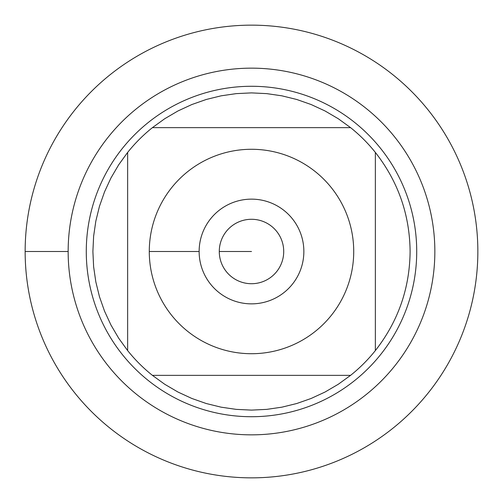 <?xml version="1.0" encoding="UTF-8"?>
<svg xmlns="http://www.w3.org/2000/svg" width="503" height="503" viewBox="0 0 503 503"><rect width="100%" height="100%" fill="white"/><g stroke="black" fill="none" stroke-linecap="round" stroke-linejoin="round"><path stroke-width="0.75" d="M25.15 251.5A226.35 226.35 0 0 1 364.675 55.475A226.35 226.35 0 0 1 364.675 447.525A226.35 226.35 0 0 1 25.15 251.5L68.157 251.5A183.344 183.344 0 0 1 343.172 92.715A183.344 183.344 0 0 1 343.172 410.285A183.344 183.344 0 0 1 68.157 251.5M86.277 251.5A165.223 165.223 0 0 1 334.111 108.415A165.223 165.223 0 0 1 334.111 394.585A165.223 165.223 0 0 1 86.277 251.5M199.138 251.5A52.362 52.362 0 0 1 277.681 206.155A52.362 52.362 0 0 1 277.681 296.845A52.362 52.362 0 0 1 199.138 251.5L149.278 251.5L199.138 251.5M353.722 251.5A102.222 102.222 0 0 0 217.661 155.043A102.222 102.222 0 0 0 171.68 315.356A102.222 102.222 0 0 0 353.722 251.5M350.585 127.643L338.205 118.683L325.02 110.956L311.15 104.536L296.732 99.475L281.887 95.828L266.766 93.627L251.5 92.892L236.234 93.627L221.113 95.828L206.268 99.475L191.85 104.536L177.98 110.956L164.795 118.683L152.415 127.643A158.608 158.608 0 0 0 127.643 152.415L118.683 164.795L110.956 177.98L104.536 191.85L99.475 206.268L95.828 221.113L93.627 236.234L92.892 251.5L93.627 266.766L95.828 281.887L99.475 296.732L104.536 311.15L110.956 325.02L118.683 338.205L127.643 350.585A158.608 158.608 0 0 0 152.415 375.357L164.795 384.317L177.98 392.044L191.85 398.464L206.268 403.525L221.113 407.172L236.234 409.373L251.5 410.108L266.766 409.373L281.887 407.172L296.732 403.525L311.15 398.464L325.02 392.044L338.205 384.317L350.585 375.357A158.608 158.608 0 0 0 375.357 350.585L375.357 152.415A158.608 158.608 0 0 0 350.585 127.643L152.415 127.643A158.608 158.608 0 0 0 127.643 152.415L127.643 350.585A158.608 158.608 0 0 0 152.415 375.357L350.585 375.357A158.608 158.608 0 0 0 375.357 350.585C398.125 321.48 409.712 288.452 410.108 251.5C409.712 214.548 398.125 181.52 375.357 152.415A158.608 158.608 0 0 0 350.585 127.643M219.277 251.5A32.223 32.223 0 0 0 267.609 279.404A32.223 32.223 0 0 0 267.609 223.596A32.223 32.223 0 0 0 219.277 251.5L251.5 251.5L219.277 251.5M477.85 251.5A226.35 226.35 0 0 1 138.325 447.525A226.35 226.35 0 0 1 138.325 55.475A226.35 226.35 0 0 1 477.85 251.5"/></g></svg>
